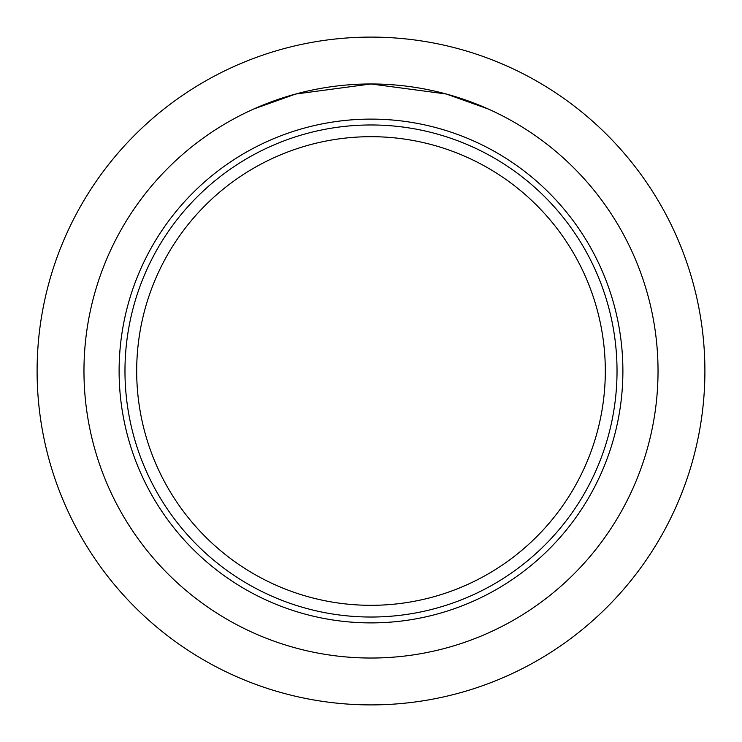 <?xml version="1.0" encoding="UTF-8"?>
<svg xmlns="http://www.w3.org/2000/svg" width="742" height="742" viewBox="0 0 742 742"><rect width="100%" height="100%" fill="white"/><g stroke="black" fill="none" stroke-linecap="round" stroke-linejoin="round"><path stroke-width="1.11" d="M253.838 108.963L295.65 94.03L371 83.967A287.033 287.033 0 0 1 658.033 371A287.033 287.033 0 0 1 371 658.033A287.033 287.033 0 0 1 83.967 371A287.033 287.033 0 0 1 371 83.967L446.257 94.002L488.162 108.963M371 704.9A333.9 333.9 0 0 0 704.9 371A333.9 333.9 0 0 0 371 37.1A333.9 333.9 0 0 0 37.1 371A333.9 333.9 0 0 0 371 704.9M371 124.971A246.029 246.029 0 0 0 124.971 371A246.029 246.029 0 0 0 371 617.029A246.029 246.029 0 0 0 617.029 371A246.029 246.029 0 0 0 371 124.971M371 605.314A234.314 234.314 0 0 0 605.314 371A234.314 234.314 0 0 0 371 136.686A234.314 234.314 0 0 0 136.686 371A234.314 234.314 0 0 0 371 605.314A234.314 234.314 0 0 0 605.314 371A234.314 234.314 0 0 0 371 136.686M371 622.89A251.89 251.89 0 0 0 622.89 371A251.89 251.89 0 0 0 371 119.11A251.89 251.89 0 0 0 119.11 371A251.89 251.89 0 0 0 371 622.89M371 658.033A287.033 287.033 0 0 1 83.967 371A287.033 287.033 0 0 1 371 83.967"/></g></svg>
